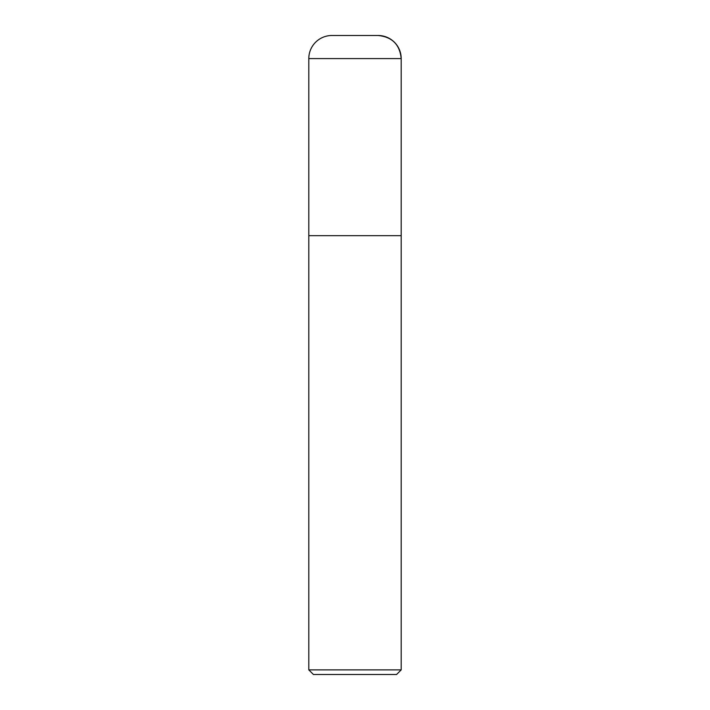 <?xml version="1.0" encoding="UTF-8"?>
<svg xmlns="http://www.w3.org/2000/svg" width="710" height="710" viewBox="0 0 710 710"><rect width="100%" height="100%" fill="white"/><g stroke="black" fill="none" stroke-linecap="round" stroke-linejoin="round"><path stroke-width="1.06" d="M308.806 669.885L313.43 674.5L396.57 674.5L401.194 669.885L308.806 669.885L308.806 235.667L401.194 235.667L401.194 58.593A23.093 23.093 0 0 0 378.093 35.5L331.907 35.5A23.093 23.093 0 0 0 308.806 58.593L308.806 235.667L401.194 235.667L401.194 669.885M308.806 58.593L401.194 58.593C399.819 44.57 392.124 36.876 378.093 35.5M401.194 235.667L401.194 58.593"/></g></svg>
